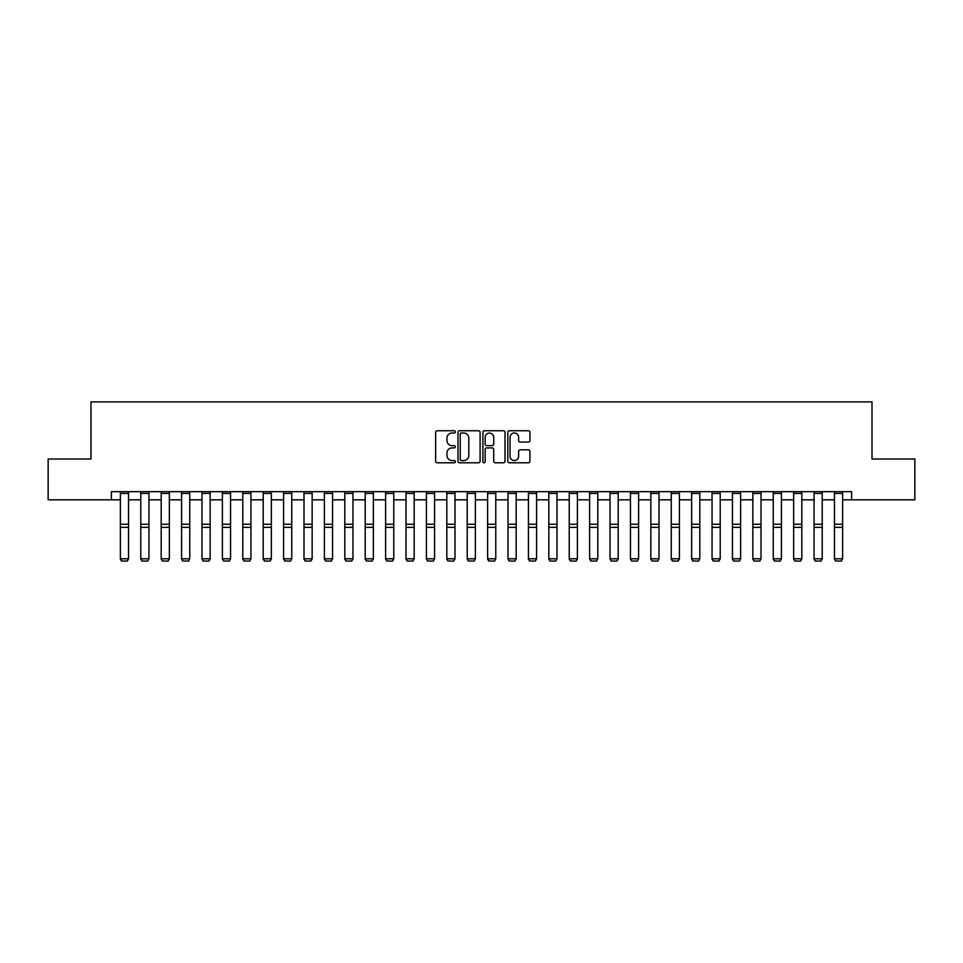 <?xml version="1.0" encoding="UTF-8"?>
<svg xmlns="http://www.w3.org/2000/svg" width="963" height="963" viewBox="0 0 963 963"><rect width="100%" height="100%" fill="white"/><g stroke="black" fill="none" stroke-linecap="round" stroke-linejoin="round"><path stroke-width="1.44" d="M455.391 431.881A1.119 1.119 0 0 0 454.259 430.762L437.238 430.762A1.601 1.601 0 0 0 435.637 432.363L435.637 461.193A1.601 1.601 0 0 0 437.238 462.794L454.259 462.794A1.119 1.119 0 0 0 455.391 461.674A1.119 1.119 0 0 0 454.259 460.555L452.056 460.555A5.128 5.128 0 0 1 446.94 455.427L446.94 453.031A5.128 5.128 0 0 1 452.056 447.903L454.259 447.903A1.119 1.119 0 0 0 455.391 446.784A1.119 1.119 0 0 0 454.259 445.652L452.056 445.652A5.128 5.128 0 0 1 446.94 440.524L446.94 438.129A5.128 5.128 0 0 1 452.056 433.001L454.259 433.001A1.119 1.119 0 0 0 455.391 431.881M528.326 442.053A1.601 1.601 0 0 0 529.927 440.452L529.927 432.363A1.601 1.601 0 0 0 528.326 430.762L509.415 430.762A1.601 1.601 0 0 0 507.814 432.363L507.814 461.193A1.601 1.601 0 0 0 509.415 462.794L528.326 462.794A1.601 1.601 0 0 0 529.927 461.193L529.927 451.43A1.601 1.601 0 0 0 528.326 449.817L520.237 449.817A1.601 1.601 0 0 0 518.624 451.43L518.624 456.269A4.285 4.285 0 0 1 514.338 460.555A4.285 4.285 0 0 1 510.053 456.269L510.053 437.286A4.285 4.285 0 0 1 514.338 433.001A4.285 4.285 0 0 1 518.624 437.286L518.624 440.452A1.601 1.601 0 0 0 520.237 442.053L528.326 442.053M111.395 499.821L48.15 499.821L48.15 459.014L90.991 459.014L90.991 401.896L872.009 401.896L872.009 459.014L914.85 459.014L914.85 499.821L851.605 499.821L851.605 491.66L111.395 491.66L111.395 499.821L120.375 499.821M480.104 432.363A1.601 1.601 0 0 0 478.491 430.762L459.592 430.762A1.601 1.601 0 0 0 457.991 432.363L457.991 461.193A1.601 1.601 0 0 0 459.592 462.794L478.491 462.794A1.601 1.601 0 0 0 480.104 461.193L480.104 432.363M484.509 430.762L503.408 430.762A1.601 1.601 0 0 1 505.009 432.363L505.009 461.193A1.601 1.601 0 0 1 503.408 462.794L495.319 462.794A1.601 1.601 0 0 1 493.718 461.193L493.718 449.504A1.601 1.601 0 0 0 492.117 447.903L486.748 447.903A1.601 1.601 0 0 0 485.147 449.504L485.147 461.674A1.119 1.119 0 0 1 484.028 462.794A1.119 1.119 0 0 1 482.896 461.674L482.896 432.363A1.601 1.601 0 0 1 484.509 430.762M128.536 499.821L140.779 499.821M148.94 499.821L161.182 499.821M169.344 499.821L181.586 499.821M189.747 499.821L201.989 499.821M210.151 499.821L222.393 499.821M230.554 499.821L242.784 499.821M250.946 499.821L263.188 499.821M271.349 499.821L283.591 499.821M291.753 499.821L303.995 499.821M312.156 499.821L324.399 499.821M332.56 499.821L344.802 499.821M352.964 499.821L365.206 499.821M373.367 499.821L385.609 499.821M393.771 499.821L406.013 499.821M414.174 499.821L426.416 499.821M434.578 499.821L446.82 499.821M454.981 499.821L467.224 499.821M475.385 499.821L487.615 499.821M495.776 499.821L508.019 499.821M516.18 499.821L528.422 499.821M536.584 499.821L548.826 499.821M556.987 499.821L569.229 499.821M577.391 499.821L589.633 499.821M597.794 499.821L610.036 499.821M618.198 499.821L630.44 499.821M638.601 499.821L650.844 499.821M659.005 499.821L671.247 499.821M679.409 499.821L691.651 499.821M699.812 499.821L712.054 499.821M720.216 499.821L732.446 499.821M740.607 499.821L752.849 499.821M761.011 499.821L773.253 499.821M781.414 499.821L793.656 499.821M801.818 499.821L814.06 499.821M822.221 499.821L834.464 499.821M842.625 499.821L851.605 499.821M461.349 433.001A1.119 1.119 0 0 0 460.23 434.12L460.23 459.435A1.119 1.119 0 0 0 461.349 460.555L463.672 460.555A5.128 5.128 0 0 0 468.8 455.427L468.8 438.129A5.128 5.128 0 0 0 463.672 433.001L461.349 433.001M493.718 437.371A4.285 4.285 0 0 0 489.433 433.085A4.285 4.285 0 0 0 485.147 437.371L485.147 444.051A1.601 1.601 0 0 0 486.748 445.652L492.117 445.652A1.601 1.601 0 0 0 493.718 444.051L493.718 437.371M120.375 559.082L121.603 561.104L120.375 558.781L128.536 558.781L127.309 561.104L121.603 560.984L127.309 561.104M128.536 491.66L128.536 558.781L127.309 560.984M120.375 491.66L120.375 558.781L121.603 560.984M140.779 559.082L142.006 561.104L140.779 558.781L148.94 558.781L147.712 561.104L142.006 560.984L147.712 561.104M161.182 559.082L162.41 561.104L161.182 558.781L169.344 558.781L168.116 561.104L162.41 560.984L168.116 561.104M181.586 559.082L182.801 561.104L181.586 558.781L189.747 558.781L188.519 561.104L182.801 560.984L188.519 561.104M148.94 491.66L148.94 558.781L147.712 560.984M140.779 491.66L140.779 558.781L142.006 560.984M169.344 491.66L169.344 558.781L168.116 560.984M161.182 491.66L161.182 558.781L162.41 560.984M189.747 491.66L189.747 558.781L188.519 560.984M181.586 491.66L181.586 558.781L182.801 560.984M201.989 559.082L203.205 561.104L201.989 558.781L210.151 558.781L208.923 561.104L203.205 560.984L208.923 561.104M210.151 491.66L210.151 558.781L208.923 560.984M201.989 491.66L201.989 558.781L203.205 560.984M222.393 559.082L223.609 561.104L222.393 558.781L230.554 558.781L229.326 561.104L223.609 560.984L229.326 561.104M242.784 559.082L244.012 561.104L242.784 558.781L250.946 558.781L249.73 561.104L244.012 560.984L249.73 561.104M263.188 559.082L264.416 561.104L263.188 558.781L271.349 558.781L270.134 561.104L264.416 560.984L270.134 561.104M283.591 559.082L284.819 561.104L283.591 558.781L291.753 558.781L290.537 561.104L284.819 560.984L290.537 561.104M303.995 559.082L305.223 561.104L303.995 558.781L312.156 558.781L310.941 561.104L305.223 560.984L310.941 561.104M230.554 491.66L230.554 558.781L229.326 560.984M222.393 491.66L222.393 558.781L223.609 560.984M250.946 491.66L250.946 558.781L249.73 560.984M242.784 491.66L242.784 558.781L244.012 560.984M271.349 491.66L271.349 558.781L270.134 560.984M263.188 491.66L263.188 558.781L264.416 560.984M291.753 491.66L291.753 558.781L290.537 560.984M283.591 491.66L283.591 558.781L284.819 560.984M312.156 491.66L312.156 558.781L310.941 560.984M303.995 491.66L303.995 558.781L305.223 560.984M324.399 559.082L325.626 561.104L324.399 558.781L332.56 558.781L331.332 561.104L325.626 560.984L331.332 561.104M332.56 491.66L332.56 558.781L331.332 560.984M324.399 491.66L324.399 558.781L325.626 560.984M344.802 559.082L346.03 561.104L344.802 558.781L352.964 558.781L351.736 561.104L346.03 560.984L351.736 561.104M352.964 491.66L352.964 558.781L351.736 560.984M344.802 491.66L344.802 558.781L346.03 560.984M365.206 559.082L366.434 561.104L365.206 558.781L373.367 558.781L372.139 561.104L366.434 560.984L372.139 561.104M373.367 491.66L373.367 558.781L372.139 560.984M365.206 491.66L365.206 558.781L366.434 560.984M385.609 559.082L386.837 561.104L385.609 558.781L393.771 558.781L392.543 561.104L386.837 560.984L392.543 561.104M393.771 491.66L393.771 558.781L392.543 560.984M385.609 491.66L385.609 558.781L386.837 560.984M406.013 559.082L407.241 561.104L406.013 558.781L414.174 558.781L412.946 561.104L407.241 560.984L412.946 561.104M414.174 491.66L414.174 558.781L412.946 560.984M406.013 491.66L406.013 558.781L407.241 560.984M426.416 559.082L427.632 561.104L426.416 558.781L434.578 558.781L433.35 561.104L427.632 560.984L433.35 561.104M434.578 491.66L434.578 558.781L433.35 560.984M426.416 491.66L426.416 558.781L427.632 560.984M446.82 559.082L448.036 561.104L446.82 558.781L454.981 558.781L453.754 561.104L448.036 560.984L453.754 561.104M467.224 559.082L468.439 561.104L467.224 558.781L475.385 558.781L474.157 561.104L468.439 560.984L474.157 561.104M487.615 559.082L488.843 561.104L487.615 558.781L495.776 558.781L494.561 561.104L488.843 560.984L494.561 561.104M508.019 559.082L509.246 561.104L508.019 558.781L516.18 558.781L514.964 561.104L509.246 560.984L514.964 561.104M528.422 559.082L529.65 561.104L528.422 558.781L536.584 558.781L535.368 561.104L529.65 560.984L535.368 561.104M548.826 559.082L550.054 561.104L548.826 558.781L556.987 558.781L555.759 561.104L550.054 560.984L555.759 561.104M569.229 559.082L570.457 561.104L569.229 558.781L577.391 558.781L576.163 561.104L570.457 560.984L576.163 561.104M589.633 559.082L590.861 561.104L589.633 558.781L597.794 558.781L596.566 561.104L590.861 560.984L596.566 561.104M610.036 559.082L611.264 561.104L610.036 558.781L618.198 558.781L616.97 561.104L611.264 560.984L616.97 561.104M630.44 559.082L631.668 561.104L630.44 558.781L638.601 558.781L637.374 561.104L631.668 560.984L637.374 561.104M650.844 559.082L652.059 561.104L650.844 558.781L659.005 558.781L657.777 561.104L652.059 560.984L657.777 561.104M671.247 559.082L672.463 561.104L671.247 558.781L679.409 558.781L678.181 561.104L672.463 560.984L678.181 561.104M691.651 559.082L692.866 561.104L691.651 558.781L699.812 558.781L698.584 561.104L692.866 560.984L698.584 561.104M712.054 559.082L713.27 561.104L712.054 558.781L720.216 558.781L718.988 561.104L713.27 560.984L718.988 561.104M732.446 559.082L733.674 561.104L732.446 558.781L740.607 558.781L739.391 561.104L733.674 560.984L739.391 561.104M752.849 559.082L754.077 561.104L752.849 558.781L761.011 558.781L759.795 561.104L754.077 560.984L759.795 561.104M773.253 559.082L774.481 561.104L773.253 558.781L781.414 558.781L780.199 561.104L774.481 560.984L780.199 561.104M793.656 559.082L794.884 561.104L793.656 558.781L801.818 558.781L800.59 561.104L794.884 560.984L800.59 561.104M454.981 491.66L454.981 558.781L453.754 560.984M446.82 491.66L446.82 558.781L448.036 560.984M475.385 491.66L475.385 558.781L474.157 560.984M467.224 491.66L467.224 558.781L468.439 560.984M495.776 491.66L495.776 558.781L494.561 560.984M487.615 491.66L487.615 558.781L488.843 560.984M516.18 491.66L516.18 558.781L514.964 560.984M508.019 491.66L508.019 558.781L509.246 560.984M536.584 491.66L536.584 558.781L535.368 560.984M528.422 491.66L528.422 558.781L529.65 560.984M556.987 491.66L556.987 558.781L555.759 560.984M548.826 491.66L548.826 558.781L550.054 560.984M577.391 491.66L577.391 558.781L576.163 560.984M569.229 491.66L569.229 558.781L570.457 560.984M597.794 491.66L597.794 558.781L596.566 560.984M589.633 491.66L589.633 558.781L590.861 560.984M618.198 491.66L618.198 558.781L616.97 560.984M610.036 491.66L610.036 558.781L611.264 560.984M638.601 491.66L638.601 558.781L637.374 560.984M630.44 491.66L630.44 558.781L631.668 560.984M659.005 491.66L659.005 558.781L657.777 560.984M650.844 491.66L650.844 558.781L652.059 560.984M679.409 491.66L679.409 558.781L678.181 560.984M671.247 491.66L671.247 558.781L672.463 560.984M699.812 491.66L699.812 558.781L698.584 560.984M691.651 491.66L691.651 558.781L692.866 560.984M720.216 491.66L720.216 558.781L718.988 560.984M712.054 491.66L712.054 558.781L713.27 560.984M740.607 491.66L740.607 558.781L739.391 560.984M732.446 491.66L732.446 558.781L733.674 560.984M761.011 491.66L761.011 558.781L759.795 560.984M752.849 491.66L752.849 558.781L754.077 560.984M781.414 491.66L781.414 558.781L780.199 560.984M773.253 491.66L773.253 558.781L774.481 560.984M801.818 491.66L801.818 558.781L800.59 560.984M793.656 491.66L793.656 558.781L794.884 560.984M814.06 559.082L815.288 561.104L814.06 558.781L822.221 558.781L820.994 561.104L815.288 560.984L820.994 561.104M822.221 491.66L822.221 558.781L820.994 560.984M814.06 491.66L814.06 558.781L815.288 560.984M834.464 559.082L835.691 561.104L834.464 558.781L842.625 558.781L841.397 561.104L835.691 560.984L841.397 561.104M842.625 491.66L842.625 558.781L841.397 560.984M834.464 491.66L834.464 558.781L835.691 560.984M128.536 524.257L120.375 524.257M128.536 527.351L120.375 527.351M128.536 493.417L120.375 493.417M148.94 524.257L140.779 524.257M148.94 527.351L140.779 527.351M148.94 493.417L140.779 493.417M169.344 524.257L161.182 524.257M169.344 527.351L161.182 527.351M169.344 493.417L161.182 493.417M189.747 524.257L181.586 524.257M189.747 527.351L181.586 527.351M189.747 493.417L181.586 493.417M210.151 524.257L201.989 524.257M210.151 527.351L201.989 527.351M210.151 493.417L201.989 493.417M230.554 524.257L222.393 524.257M230.554 527.351L222.393 527.351M230.554 493.417L222.393 493.417M250.946 524.257L242.784 524.257M250.946 527.351L242.784 527.351M250.946 493.417L242.784 493.417M271.349 524.257L263.188 524.257M271.349 527.351L263.188 527.351M271.349 493.417L263.188 493.417M291.753 524.257L283.591 524.257M291.753 527.351L283.591 527.351M291.753 493.417L283.591 493.417M312.156 524.257L303.995 524.257M312.156 527.351L303.995 527.351M312.156 493.417L303.995 493.417M332.56 524.257L324.399 524.257M332.56 527.351L324.399 527.351M332.56 493.417L324.399 493.417M352.964 524.257L344.802 524.257M352.964 527.351L344.802 527.351M352.964 493.417L344.802 493.417M373.367 524.257L365.206 524.257M373.367 527.351L365.206 527.351M373.367 493.417L365.206 493.417M393.771 524.257L385.609 524.257M393.771 527.351L385.609 527.351M393.771 493.417L385.609 493.417M414.174 524.257L406.013 524.257M414.174 527.351L406.013 527.351M414.174 493.417L406.013 493.417M434.578 524.257L426.416 524.257M434.578 527.351L426.416 527.351M434.578 493.417L426.416 493.417M454.981 524.257L446.82 524.257M454.981 527.351L446.82 527.351M454.981 493.417L446.82 493.417M475.385 524.257L467.224 524.257M475.385 527.351L467.224 527.351M475.385 493.417L467.224 493.417M495.776 524.257L487.615 524.257M495.776 527.351L487.615 527.351M495.776 493.417L487.615 493.417M516.18 524.257L508.019 524.257M516.18 527.351L508.019 527.351M516.18 493.417L508.019 493.417M536.584 524.257L528.422 524.257M536.584 527.351L528.422 527.351M536.584 493.417L528.422 493.417M556.987 524.257L548.826 524.257M556.987 527.351L548.826 527.351M556.987 493.417L548.826 493.417M577.391 524.257L569.229 524.257M577.391 527.351L569.229 527.351M577.391 493.417L569.229 493.417M597.794 524.257L589.633 524.257M597.794 527.351L589.633 527.351M597.794 493.417L589.633 493.417M618.198 524.257L610.036 524.257M618.198 527.351L610.036 527.351M618.198 493.417L610.036 493.417M638.601 524.257L630.44 524.257M638.601 527.351L630.44 527.351M638.601 493.417L630.44 493.417M659.005 524.257L650.844 524.257M659.005 527.351L650.844 527.351M659.005 493.417L650.844 493.417M679.409 524.257L671.247 524.257M679.409 527.351L671.247 527.351M679.409 493.417L671.247 493.417M699.812 524.257L691.651 524.257M699.812 527.351L691.651 527.351M699.812 493.417L691.651 493.417M720.216 524.257L712.054 524.257M720.216 527.351L712.054 527.351M720.216 493.417L712.054 493.417M740.607 524.257L732.446 524.257M740.607 527.351L732.446 527.351M740.607 493.417L732.446 493.417M761.011 524.257L752.849 524.257M761.011 527.351L752.849 527.351M761.011 493.417L752.849 493.417M781.414 524.257L773.253 524.257M781.414 527.351L773.253 527.351M781.414 493.417L773.253 493.417M801.818 524.257L793.656 524.257M801.818 527.351L793.656 527.351M801.818 493.417L793.656 493.417M822.221 524.257L814.06 524.257M822.221 527.351L814.06 527.351M822.221 493.417L814.06 493.417M842.625 524.257L834.464 524.257M842.625 527.351L834.464 527.351M842.625 493.417L834.464 493.417"/></g></svg>

